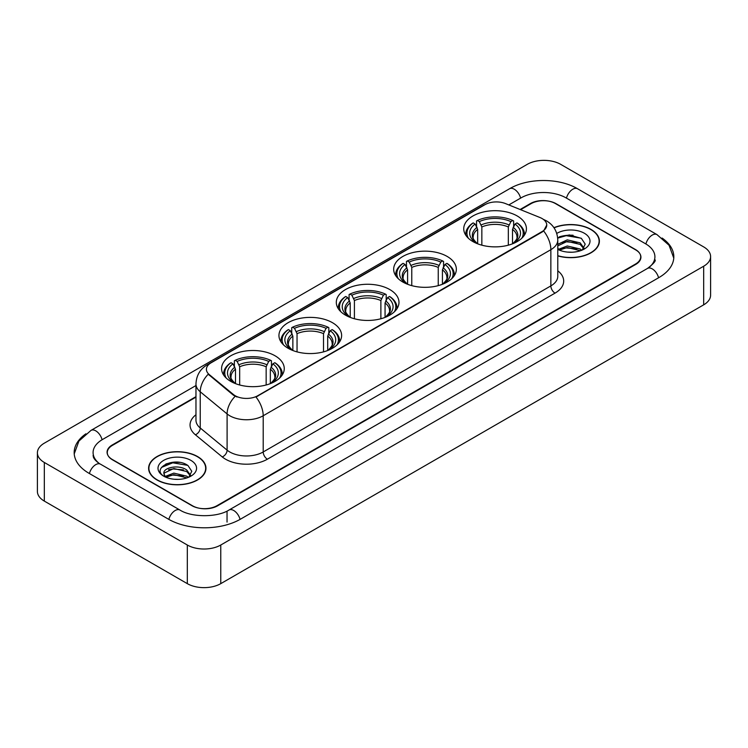 <?xml version="1.0" encoding="UTF-8"?>
<svg xmlns="http://www.w3.org/2000/svg" width="748" height="748" viewBox="0 0 748 748"><rect width="100%" height="100%" fill="white"/><g stroke="black" fill="none" stroke-linecap="round" stroke-linejoin="round"><path stroke-width="1.12" d="M275.077 355.796A31.341 18.092 0 0 0 240.921 351.878A31.341 18.092 0 0 0 221.576 368.596A31.341 18.092 0 0 0 230.758 381.387A31.341 18.092 0 0 0 264.914 385.304A31.341 18.092 0 0 0 284.259 368.596A31.341 18.092 0 0 0 275.077 355.796M447.164 256.442A31.341 18.092 0 0 0 413.018 252.525A31.341 18.092 0 0 0 393.672 269.233A31.341 18.092 0 0 0 402.845 282.033A31.341 18.092 0 0 0 437 285.951A31.341 18.092 0 0 0 456.345 269.233A31.341 18.092 0 0 0 447.164 256.442M389.801 289.56A31.341 18.092 0 0 0 355.655 285.643A31.341 18.092 0 0 0 336.31 302.351A31.341 18.092 0 0 0 345.483 315.151A31.341 18.092 0 0 0 379.638 319.069A31.341 18.092 0 0 0 398.983 302.351A31.341 18.092 0 0 0 389.801 289.56M332.439 322.678A31.341 18.092 0 0 0 298.293 318.76A31.341 18.092 0 0 0 278.948 335.469A31.341 18.092 0 0 0 288.12 348.269A31.341 18.092 0 0 0 322.276 352.186A31.341 18.092 0 0 0 341.621 335.469A31.341 18.092 0 0 0 332.439 322.678M517.242 215.985A31.341 18.092 0 0 0 483.086 212.067A31.341 18.092 0 0 0 463.741 228.776A31.341 18.092 0 0 0 472.923 241.576A31.341 18.092 0 0 0 507.079 245.494A31.341 18.092 0 0 0 526.424 228.776A31.341 18.092 0 0 0 517.242 215.985M542.076 218.547A15.96 9.219 0 0 0 539.944 217.509L505.517 203.596A15.96 9.219 0 0 0 485.069 204.625L211.086 362.808A15.96 9.219 0 0 0 206.411 369.334A15.96 9.219 0 0 0 209.3 374.617L233.404 394.495A15.96 9.219 0 0 0 257.77 395.72L542.076 231.581A15.96 9.219 0 0 0 546.751 225.064A15.96 9.219 0 0 0 542.076 218.547M195.967 397.132L112.481 445.331A17.737 10.238 0 0 0 107.282 452.568A17.737 10.238 0 0 0 112.481 459.814L191.918 505.676A17.737 10.238 0 0 0 217.004 505.676L635.52 264.044A17.737 10.238 0 0 0 640.718 256.807A17.737 10.238 0 0 0 635.52 249.561L556.082 203.699A17.737 10.238 0 0 0 530.996 203.699L520.608 209.692M649.012 267.485A31.93 18.438 0 0 0 654.911 256.807A31.93 18.438 0 0 0 645.552 243.773L566.114 197.911A31.93 18.438 0 0 0 520.963 197.911L508.808 204.924M195.967 385.538L102.448 439.534A31.93 18.438 0 0 0 93.089 452.568A31.93 18.438 0 0 0 98.988 463.246M187.318 545.021A23.656 13.651 0 0 0 220.763 545.021L703.672 266.223A23.656 13.651 0 0 0 710.6 256.564A23.656 13.651 0 0 0 703.672 246.905L560.682 164.354A23.656 13.651 0 0 0 527.237 164.354L44.328 443.162A23.656 13.651 0 0 0 37.4 452.811A23.656 13.651 0 0 0 44.328 462.47L187.318 545.021L187.318 583.646A23.656 13.651 0 0 0 220.763 583.646L703.672 304.838A23.656 13.651 0 0 0 710.6 295.189L710.6 256.564M37.4 452.811L37.4 491.436A23.656 13.651 0 0 0 44.328 501.095L187.318 583.646M85.927 433.793A50.855 29.359 0 0 0 74.174 452.568A50.855 29.359 0 0 0 89.068 473.334L168.506 519.196A50.855 29.359 0 0 0 240.417 519.196L658.932 277.564A50.855 29.359 0 0 0 673.826 256.807A50.855 29.359 0 0 0 662.074 238.032M557.784 255.891A28.676 16.559 0 0 0 599.391 241.118A28.676 16.559 0 0 0 590.995 229.412A28.676 16.559 0 0 0 553.941 227.682M197.566 456.551A28.676 16.559 0 0 0 166.308 452.97A28.676 16.559 0 0 0 148.609 468.257A28.676 16.559 0 0 0 157.005 479.973A28.676 16.559 0 0 0 188.262 483.554A28.676 16.559 0 0 0 205.962 468.257A28.676 16.559 0 0 0 197.566 456.551M546.751 225.064L543.628 230.936L542.076 232.058L255.975 397.01A20.692 11.949 60 0 1 263.203 415.757A23.656 13.651 180 0 1 229.758 415.757A23.656 13.651 180 0 1 227.102 413.934L200.24 391.784A23.656 13.651 180 0 1 195.967 383.958L195.967 420.161A23.656 13.651 0 0 0 200.24 427.996L227.102 450.146A23.656 13.651 0 0 0 229.758 451.97A23.656 13.651 0 0 0 263.203 451.97L550.855 285.895A23.656 13.651 0 0 0 557.784 276.236L557.784 240.033A23.656 13.651 180 0 1 550.855 249.682A20.692 11.949 -120 0 0 543.628 230.936M236.985 397.01L233.404 395.196L208.225 374.224A20.692 13.838 129.5 0 0 200.24 391.784L200.24 427.996A5.909 3.955 -50.5 0 1 195.396 434.784A29.565 17.073 180 0 1 195.967 414.747M195.967 396.646L112.265 444.966A17.737 10.238 0 0 0 107.076 452.213A17.737 10.238 0 0 0 112.265 459.45L192.545 505.798A17.737 10.238 0 0 0 217.631 505.798L635.735 264.409A17.737 10.238 0 0 0 640.924 257.172A17.737 10.238 0 0 0 635.735 249.926L555.455 203.578A17.737 10.238 0 0 0 530.369 203.578L520.122 209.496M179.651 462.404A23.656 13.651 0 0 0 165.804 464.05M573.08 235.255A23.656 13.651 0 0 0 559.242 236.901M557.784 255.704A28.377 16.391 0 0 0 599.101 241.118A28.377 16.391 0 0 0 590.789 229.533A28.377 16.391 0 0 0 554.053 227.85M567.489 252.085L571.996 252.226M558.644 249.262L567.255 245.98L580.168 249L581.729 250.253M559.439 250.084L567.255 247.513L580.448 250.72M557.784 247.897A13.371 7.714 0 0 0 559.56 250.197M557.784 244.325L567.255 239.846L580.168 242.866L584.01 248.168M557.784 245.858L567.255 241.38L580.168 244.4L583.702 248.57M557.784 249.374A19.28 11.127 0 0 0 584.347 248.991A19.28 11.127 0 0 0 584.347 233.245A19.28 11.127 0 0 0 556.755 233.441M582.187 250.066L585.207 244.129L581.383 238.378L569.368 234.928L557.662 237.752M558.784 249.86L557.784 248.794M557.699 238.116L566.208 235.667L581.131 238.201M561.954 242.567L566.208 241.791L576.858 242.707M561.954 248.691L566.208 247.925L576.858 248.841M157.211 479.851A28.377 16.391 0 0 0 188.141 483.404A28.377 16.391 0 0 0 205.663 468.257A28.377 16.391 0 0 0 197.35 456.673A28.377 16.391 0 0 0 166.421 453.12A28.377 16.391 0 0 0 148.899 468.257A28.377 16.391 0 0 0 157.211 479.851M174.05 479.234L178.557 479.365M165.214 476.411L173.826 473.119L186.738 476.139L188.3 477.402M166.009 477.233L173.826 474.653L187.019 477.869M165.355 477.009L163.971 473.764A13.371 7.714 0 0 0 166.131 477.336M190.572 475.317L186.738 470.015C178.707 464.022 162.204 467.724 163.971 473.764L163.915 473.175M163.999 473.952L164.373 472.96L173.826 468.529L186.738 471.539L190.273 475.709M188.758 477.205L191.778 471.277L187.954 465.518C174.424 455.794 150.385 468.613 164.27 476.467L164.962 476.887M190.918 460.394A19.28 11.127 0 0 0 163.653 460.394A19.28 11.127 0 0 0 163.653 476.13A19.28 11.127 0 0 0 190.918 476.13A19.28 11.127 0 0 0 190.918 460.394M161.446 467.453L172.769 462.806L187.692 465.35M168.524 469.707L172.769 468.94L183.428 469.856M168.524 475.84L172.769 475.074L183.428 475.98M477.663 243.82L477.663 229.374L475.139 224.026A25.423 14.68 0 0 0 475.139 242.23L474.662 242.502M476.541 226.448L476.541 220.969L477.383 220.492A28.144 16.25 0 0 1 512.782 220.492L510.847 221.604A25.423 14.68 0 0 0 479.318 221.604L481.843 226.962L481.843 245.176M508.322 245.176L508.322 226.962L510.847 221.604M468.37 238.238A28.144 16.25 0 0 1 473.204 222.904L472.362 223.381A29.331 16.933 0 0 0 465.752 234.087A29.331 16.933 0 0 0 465.826 235.265M512.782 220.492L513.624 220.969L513.624 226.448M473.204 222.904L475.139 224.026M479.318 221.604L477.383 220.492M475.139 242.23L477.458 243.736M524.339 235.265A29.331 16.933 0 0 0 524.413 234.087A29.331 16.933 0 0 0 517.803 223.381L516.962 222.904A28.144 16.25 0 0 1 521.795 238.238M515.503 242.502L515.026 242.23A25.423 14.68 0 0 0 515.026 224.026L516.962 222.904M512.707 243.736L515.026 242.23M515.026 224.026L512.502 229.374L512.502 243.82M407.595 284.277L407.595 269.832L405.061 264.483A25.423 14.68 0 0 0 405.061 282.688L404.584 282.959M406.463 266.905L406.463 261.426L407.305 260.949A28.144 16.25 0 0 1 442.713 260.949L440.778 262.062A25.423 14.68 0 0 0 409.24 262.062L411.774 267.419L411.774 285.633M438.244 285.633L438.244 267.419L440.778 262.062M398.291 278.695A28.144 16.25 0 0 1 403.125 263.361L402.284 263.838A29.331 16.933 0 0 0 395.683 274.544A29.331 16.933 0 0 0 395.748 275.722M442.713 260.949L443.555 261.426L443.555 266.905M403.125 263.361L405.061 264.483M409.24 262.062L407.305 260.949M405.061 282.688L407.38 284.193M454.27 275.722A29.331 16.933 0 0 0 454.335 274.544A29.331 16.933 0 0 0 447.734 263.838L446.893 263.361A28.144 16.25 0 0 1 451.727 278.695M445.434 282.959L444.957 282.688A25.423 14.68 0 0 0 444.957 264.483L446.893 263.361M442.638 284.193L444.957 282.688M444.957 264.483L442.423 269.832L442.423 284.277M350.223 317.395L350.223 302.949L347.698 297.601A25.423 14.68 0 0 0 347.698 315.806L347.222 316.077M349.101 300.023L349.101 294.544L349.942 294.067A28.144 16.25 0 0 1 385.342 294.067L383.406 295.18A25.423 14.68 0 0 0 351.878 295.18L354.412 300.537L354.412 318.751M380.882 318.751L380.882 300.537L383.406 295.18M340.929 311.813A28.144 16.25 0 0 1 345.763 296.479L344.921 296.956A29.331 16.933 0 0 0 338.32 307.662A29.331 16.933 0 0 0 338.386 308.84M385.342 294.067L386.183 294.544L386.183 300.023M345.763 296.479L347.698 297.601M351.878 295.18L349.942 294.067M347.698 315.806L350.017 317.311M396.898 308.84A29.331 16.933 0 0 0 396.973 307.662A29.331 16.933 0 0 0 390.372 296.956L389.53 296.479A28.144 16.25 0 0 1 394.364 311.813M388.072 316.077L387.595 315.806A25.423 14.68 0 0 0 387.595 297.601L389.53 296.479M385.267 317.311L387.595 315.806M387.595 297.601L385.061 302.949L385.061 317.395M292.861 350.513L292.861 336.076L290.336 330.719A25.423 14.68 0 0 0 290.336 348.923L289.859 349.194M291.739 333.141L291.739 327.661L292.58 327.185A28.144 16.25 0 0 1 327.979 327.185L326.044 328.307A25.423 14.68 0 0 0 294.516 328.307L297.04 333.655L297.04 351.869M323.519 351.869L323.519 333.655L326.044 328.307M283.567 344.931A28.144 16.25 0 0 1 288.401 329.597L287.559 330.083A29.331 16.933 0 0 0 280.958 340.779A29.331 16.933 0 0 0 281.024 341.958M327.979 327.185L328.821 327.661L328.821 333.141M288.401 329.597L290.336 330.719M294.516 328.307L292.58 327.185M290.336 348.923L292.655 350.429M339.536 341.958A29.331 16.933 0 0 0 339.611 340.779A29.331 16.933 0 0 0 333 330.083L332.159 329.597A28.144 16.25 0 0 1 336.993 344.931M330.709 349.194L330.233 348.923A25.423 14.68 0 0 0 330.233 330.719L332.159 329.597M327.904 350.429L330.233 348.923M330.233 330.719L327.699 336.076L327.699 350.513M235.498 383.631L235.498 369.194L232.974 363.837A25.423 14.68 0 0 0 232.974 382.041L232.497 382.312M234.376 366.258L234.376 360.779L235.218 360.302A28.144 16.25 0 0 1 270.617 360.302L268.682 361.424A25.423 14.68 0 0 0 237.153 361.424L239.678 366.772L239.678 384.996M266.157 384.996L266.157 366.772L268.682 361.424M226.205 378.049A28.144 16.25 0 0 1 231.038 362.715L230.197 363.201A29.331 16.933 0 0 0 223.587 373.906A29.331 16.933 0 0 0 223.661 375.075M270.617 360.302L271.459 360.779L271.459 366.258M231.038 362.715L232.974 363.837M237.153 361.424L235.218 360.302M232.974 382.041L235.293 383.556M282.174 375.075A29.331 16.933 0 0 0 282.248 373.906A29.331 16.933 0 0 0 275.638 363.201L274.796 362.715A28.144 16.25 0 0 1 279.63 378.049M273.338 382.312L272.861 382.041A25.423 14.68 0 0 0 272.861 363.837L274.796 362.715M270.542 383.556L272.861 382.041M272.861 363.837L270.337 369.194L270.337 383.631M209.3 374.617L209.3 375.318M233.404 394.495L233.404 395.196M257.77 395.72L257.77 396.197M542.076 231.581L542.076 232.058M240.061 519.402A9.462 5.46 -120 0 0 233.731 510.501A9.462 5.46 -120 0 0 229 510.033C217.359 517.56 191.553 517.56 179.922 510.033L100.484 464.171C99.54 463.825 94.931 460.684 93.481 457.355L93.089 455.467M168.861 519.402A9.462 5.46 -60 0 1 175.191 510.501A9.462 5.46 -60 0 1 179.922 510.033M89.423 473.54A9.462 5.46 -60 0 1 95.753 464.639A9.462 5.46 -60 0 1 100.484 464.171M74.22 453.905L78.933 441.04L91.022 430.381A9.462 5.46 60 0 1 95.753 430.848A9.462 5.46 60 0 1 102.093 439.749M91.022 430.381L509.547 188.748A9.462 5.46 60 0 1 514.269 189.216A9.462 5.46 60 0 1 520.608 198.108M509.547 188.748C527.995 177.772 559.083 177.772 577.54 188.748A9.462 5.46 120 0 0 572.809 189.216A9.462 5.46 120 0 0 566.47 198.108M673.78 258.135L669.067 245.269L656.978 234.61A9.462 5.46 120 0 0 652.247 235.078A9.462 5.46 120 0 0 645.907 243.979M658.577 277.77A9.462 5.46 -120 0 0 652.247 268.878A9.462 5.46 -120 0 0 647.516 268.41L229 510.033M220.763 583.646L220.763 545.021M44.328 501.095L44.328 462.47M703.672 304.838L703.672 266.223M227.037 522.095L227.037 511.473M267.382 459.207A5.909 3.413 60 0 1 263.203 451.97L263.203 415.757L550.855 249.682L550.855 285.895A5.909 3.413 60 0 0 555.035 293.132L267.382 459.207A29.565 17.073 180 0 1 225.578 459.207A29.565 17.073 180 0 1 222.259 456.935L195.396 434.784M557.784 240.033C557.382 231.525 553.642 225.148 546.573 220.903L543.581 219.445A20.692 9.696 112 0 0 543.31 219.342M209.328 364.024A20.692 11.949 -120 0 0 207.177 364.828C200.109 369.073 196.369 375.449 195.967 383.958M207.177 364.828L483.33 205.391A20.692 11.949 60 0 1 484.9 204.728M235.171 396.29A20.692 13.838 129.5 0 0 227.102 413.934L227.102 450.146A5.909 3.955 -50.5 0 1 222.259 456.935M557.784 270.823A29.565 17.073 180 0 1 555.035 293.132M477.663 229.374A21.879 12.632 0 0 0 473.204 237.023C472.605 238.135 473.923 240.258 477.149 243.381M508.322 226.962A21.879 12.632 0 0 0 481.843 226.962M477.046 227.317A22.739 13.127 0 0 0 477.046 243.315M508.939 224.905A22.739 13.127 0 0 0 481.226 224.905M513.119 243.315A22.739 13.127 0 0 0 513.119 227.317M513.006 243.381C516.242 240.267 517.551 238.144 516.962 237.023A21.879 12.632 0 0 0 512.502 229.374M407.595 269.832A21.879 12.632 0 0 0 403.135 277.48C402.536 278.593 403.845 280.715 407.08 283.838M438.244 267.419A21.879 12.632 0 0 0 411.774 267.419M406.968 267.775A22.739 13.127 0 0 0 406.968 283.773M438.861 265.362A22.739 13.127 0 0 0 411.157 265.362M443.04 283.773A22.739 13.127 0 0 0 443.04 267.775M442.938 283.838C446.163 280.724 447.482 278.602 446.883 277.48A21.879 12.632 0 0 0 442.423 269.832M350.223 302.949A21.879 12.632 0 0 0 345.763 310.598C345.165 311.71 346.483 313.833 349.718 316.956M380.882 300.537A21.879 12.632 0 0 0 354.412 300.537M349.606 300.892A22.739 13.127 0 0 0 349.606 316.89M381.499 298.48A22.739 13.127 0 0 0 353.785 298.48M385.678 316.89A22.739 13.127 0 0 0 385.678 300.892M385.575 316.956C388.801 313.842 390.119 311.72 389.521 310.598A21.879 12.632 0 0 0 385.061 302.949M292.861 336.076A21.879 12.632 0 0 0 288.401 343.715C287.802 344.828 289.121 346.95 292.356 350.073M323.519 333.655A21.879 12.632 0 0 0 297.04 333.655M292.244 334.01A22.739 13.127 0 0 0 292.244 350.008M324.136 331.598A22.739 13.127 0 0 0 296.423 331.598M328.316 350.008A22.739 13.127 0 0 0 328.316 334.01M328.213 350.073C331.439 346.96 332.757 344.837 332.159 343.715A21.879 12.632 0 0 0 327.699 336.076M235.498 369.194A21.879 12.632 0 0 0 231.038 376.833C230.44 377.955 231.758 380.068 234.994 383.2M266.157 366.772A21.879 12.632 0 0 0 239.678 366.772M234.881 367.128A22.739 13.127 0 0 0 234.881 383.126M266.774 364.715A22.739 13.127 0 0 0 239.061 364.715M270.954 383.126A22.739 13.127 0 0 0 270.954 367.128M270.851 383.2C274.077 380.078 275.395 377.955 274.796 376.833A21.879 12.632 0 0 0 270.337 369.194M654.911 259.706C656.23 260.659 653.761 263.558 647.516 268.41M577.54 188.748L656.978 234.61M483.33 205.391L487.126 203.624M599.101 243.483L599.101 241.118M205.663 470.632L205.663 468.257M148.899 470.632L148.899 468.257M465.752 235.153L465.752 234.087M524.413 235.153L524.413 234.087M395.683 275.61L395.683 274.544M454.335 275.61L454.335 274.544M338.32 308.728L338.32 307.662M396.973 308.728L396.973 307.662M280.958 341.845L280.958 340.779M339.611 341.845L339.611 340.779M223.587 374.972L223.587 373.906M282.248 374.972L282.248 373.906"/></g></svg>
